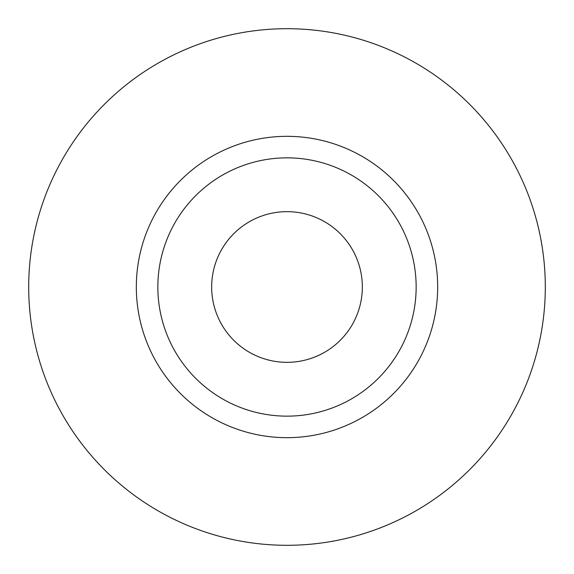 <?xml version="1.0" encoding="UTF-8"?>
<svg xmlns="http://www.w3.org/2000/svg" width="574" height="574" viewBox="0 0 574 574"><rect width="100%" height="100%" fill="white"/><g stroke="black" fill="none" stroke-linecap="round" stroke-linejoin="round"><path stroke-width="0.86" d="M211.662 287A75.338 75.338 0 0 0 287 362.338A75.338 75.338 0 0 0 362.338 287A75.338 75.338 0 0 0 287 211.662A75.338 75.338 0 0 0 211.662 287M416.15 287A129.15 129.15 0 0 0 287 157.85A129.15 129.15 0 0 0 157.85 287A129.15 129.15 0 0 0 287 416.15A129.15 129.15 0 0 0 416.15 287M545.3 287A258.3 258.3 0 0 0 287 28.7A258.3 258.3 0 0 0 28.7 287A258.3 258.3 0 0 0 287 545.3A258.3 258.3 0 0 0 545.3 287M437.675 287A150.675 150.675 0 0 1 287 437.675A150.675 150.675 0 0 1 136.325 287A150.675 150.675 0 0 1 287 136.325A150.675 150.675 0 0 1 437.675 287"/></g></svg>

